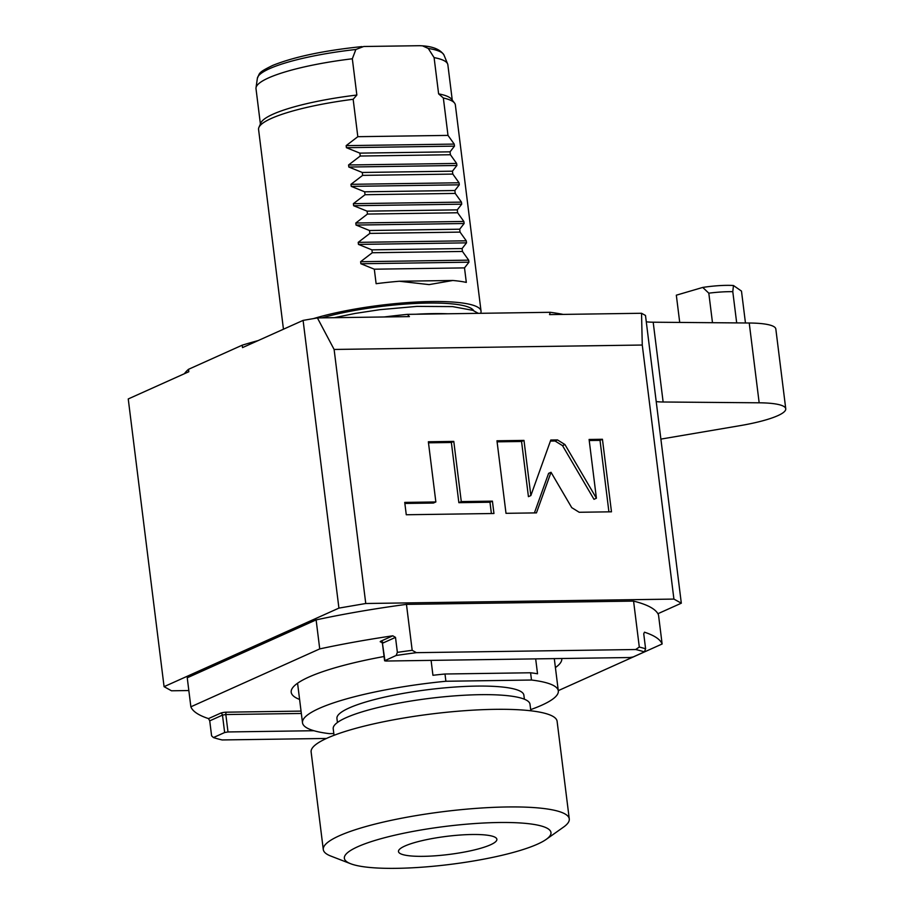 <?xml version="1.0" encoding="UTF-8"?>
<svg xmlns="http://www.w3.org/2000/svg" width="914" height="914" viewBox="0 0 914 914"><rect width="100%" height="100%" fill="white"/><g stroke="black" fill="none" stroke-linecap="round" stroke-linejoin="round"><path stroke-width="1.37" d="M530.817 710.784L530.006 704.248A99.158 18.234 172.9 0 0 455.64 695.794A99.158 18.234 172.9 0 0 346.018 717.73A99.158 18.234 172.9 0 0 333.222 728.755L334.033 735.302M323.293 849.574L311.126 751.936A123.938 22.793 172.9 0 1 327.121 738.158A123.938 22.793 -7.1 0 1 464.152 710.738A123.938 22.793 -7.1 0 1 557.106 721.295L569.273 818.933A123.938 22.793 -7.1 0 1 563.55 827.09L546.172 839.406A104.105 19.148 -7.1 0 1 537.546 844.125A104.105 19.148 172.9 0 1 439.257 865.661A104.105 19.148 172.9 0 1 350.702 863.753L330.845 856.075A123.938 22.793 172.9 0 1 323.293 849.574A123.938 22.793 172.9 0 1 339.288 835.784A123.938 22.793 -7.1 0 1 476.308 808.364A123.938 22.793 -7.1 0 1 569.273 818.933M546.172 839.406A104.105 19.148 -7.1 0 0 489.024 822.771A104.105 19.148 -7.1 0 0 357.797 846.707A104.105 19.148 172.9 0 0 350.702 863.753M404.868 846.033A49.573 9.117 -7.1 0 1 459.685 835.065A49.573 9.117 -7.1 0 1 496.873 839.292A49.573 9.117 -7.1 0 1 490.475 844.81A49.573 9.117 172.9 0 1 435.658 855.778A49.573 9.117 172.9 0 1 398.481 851.551A49.573 9.117 172.9 0 1 404.868 846.033M337.437 722.494L336.935 718.473A94.199 17.32 172.9 0 1 349.091 707.996A94.199 17.32 -7.1 0 1 453.23 687.157A94.199 17.32 -7.1 0 1 523.882 695.188L524.385 699.21M297.576 683.226L302.5 722.757A128.897 23.707 172.9 0 1 319.135 708.43A128.897 23.707 -7.1 0 1 445.895 681.261L531.491 680.027A128.897 23.707 -7.1 0 1 558.317 690.893A128.897 23.707 -7.1 0 1 541.694 705.231A128.897 23.707 172.9 0 1 530.68 709.607M302.5 722.757A128.897 23.707 172.9 0 0 329.326 733.634L333.827 733.565M531.491 680.027L530.588 672.773L444.992 674.006L445.895 681.261M535.673 658.88L537.535 673.789A128.897 23.707 -7.1 0 0 530.588 672.773M444.992 674.006A128.897 23.707 172.9 0 0 432.939 675.286L431.088 660.376M384.074 656.515A136.335 25.078 172.9 0 0 291.2 692.252A136.335 25.078 172.9 0 0 299.598 699.439M555.415 667.574A136.335 25.078 172.9 0 0 561.779 658.548A136.335 25.078 172.9 0 0 561.779 658.503M639.297 647.043L635.687 649.523L416.396 652.665L412.18 650.311L406.456 604.371L633.573 601.104L639.297 647.043A237.971 43.769 -7.1 0 1 645.604 648.803L643.742 633.813L644.461 632.191A237.971 43.769 -7.1 0 1 662.124 643.993L558.283 690.641M301.049 711.103L226.569 712.177A4.467 0.823 172.9 0 0 220.525 713.206A1.988 1.668 -114.2 0 1 222.479 715.114L209.729 720.849L208.518 718.598A237.971 43.769 -7.1 0 1 190.866 706.808L319.729 648.906A237.971 43.769 -7.1 0 1 392.803 635.801L395.499 637.378L397.373 652.368L396.139 655.475A235.492 43.312 172.9 0 1 416.396 652.665M633.573 601.104A237.971 43.769 -7.1 0 1 658.514 614.973L662.124 643.993M635.687 649.523A235.492 43.312 -7.1 0 1 644.381 651.911L633.162 656.949L629.803 657.532L385.845 661.028L384.6 660.788L382.44 643.387L381.412 641.994L382.68 642.074M396.139 655.475L384.6 660.788M412.18 650.311A237.971 43.769 172.9 0 0 397.373 652.368M406.456 604.371A237.971 43.769 172.9 0 0 316.118 619.886L319.729 648.906M316.118 619.886L187.244 677.788L190.866 706.808M209.729 720.849L211.602 735.839L213.43 737.564A235.492 43.312 172.9 0 0 222.125 739.952L326.447 738.455M313.925 730.72L227.997 731.954L224.65 732.525L213.43 737.564M644.381 651.911L645.604 648.803M188.832 690.538L171.489 690.79L164.074 686.665L338.923 608.107L365.76 603.503L673.915 599.081L681.318 603.194L657.909 613.717M338.923 608.107L303.094 320.391L317.409 317.923L409.392 316.61L407.45 314.359L550.239 312.302L549.543 314.599L641.537 313.274L645.49 315.467L681.318 603.194M660.879 439.108L740.077 425.65A61.969 11.402 172.9 0 0 785.754 408.798A61.969 11.402 172.9 0 0 759.168 402.8L663.13 402A29.751 5.473 -7.1 0 1 656.206 401.577M646.267 321.797A29.751 5.473 172.9 0 0 653.19 322.208L663.13 402M785.754 408.798L775.826 329.006A61.969 11.402 172.9 0 0 749.229 323.008L653.19 322.208M550.239 312.302A205.741 37.84 -7.1 0 1 563.138 314.405M407.45 314.359A205.741 37.84 172.9 0 0 384.063 316.975M258.068 340.614A205.741 37.84 172.9 0 0 242.21 345.184L188.513 369.313A205.741 37.84 172.9 0 0 184.4 373.712M641.537 313.274L642.268 345.035L334.113 349.456L365.76 603.503M317.409 317.923L334.113 349.456M642.268 345.035L673.915 599.081M571.741 507.647L579.202 512.274L611.477 511.806L602.44 439.268L589.096 439.463L596.408 498.221L564.943 444.547L557.483 439.92L550.788 440.011L530.851 495.571L523.985 440.399L496.965 440.788L506.002 513.325L536.461 512.88L551.028 472.287L571.741 507.647M461.284 501.592L453.79 441.405L428.358 441.77L435.852 501.957L404.731 502.403L406.273 514.753L493.948 513.497L492.418 501.146L461.284 501.592L458.862 502.677L451.367 442.49L428.495 442.822M303.094 320.391L242.518 347.606L242.21 345.184M188.513 369.313L188.81 371.735L128.246 398.95L164.074 686.665M551.028 472.287L548.594 473.372L534.416 512.914M523.985 440.399L521.551 441.485L497.102 441.839M530.851 495.571L528.429 496.656L521.551 441.485M596.408 498.221L593.986 499.318L562.521 445.632L555.061 441.005L550.411 441.074M602.44 439.268L600.018 440.365L589.222 440.514M608.918 511.84L600.018 440.365M491.389 513.531L489.984 502.232L458.862 502.677M435.852 501.957L433.43 503.043L404.868 503.454M453.79 441.405L451.367 442.49M492.418 501.146L489.984 502.232M416.041 314.233A99.158 18.234 -7.1 0 1 432.722 313.628A99.158 18.234 -7.1 0 1 447.723 313.776M321.979 317.866A92.211 16.966 -7.1 0 1 415.961 303.437A92.211 16.966 -7.1 0 1 473.703 310.68M480.627 313.308A99.158 18.234 172.9 0 0 481.038 311.103A99.158 18.234 172.9 0 0 431.214 301.54A99.158 18.234 172.9 0 0 313.525 318.598M346.417 147.691L346.166 145.634L357.82 136.689L353.158 99.295L356.848 95.045L352.324 58.782L355.854 49.493L363.692 46.5L419.72 45.7L422.497 45.837L428.278 48.453L434.093 57.605L438.617 93.868L443.347 98.004L447.997 135.398L454.224 144.092L454.475 146.137L346.417 147.691L359.865 153.129L450.054 151.838L454.475 146.137M283.454 329.211L258.571 129.445A99.158 18.234 -7.1 0 1 258.902 127.423A99.158 18.234 -7.1 0 1 353.158 99.295M374.317 269.196L376.122 283.694A99.158 18.234 -7.1 0 1 399.349 281.249L429.112 284.608L452.807 280.484A99.158 18.234 -7.1 0 1 466.311 282.403L464.506 267.893L468.939 262.192L360.87 263.746L374.317 269.196L464.506 267.893M360.87 263.746L360.619 261.701L372.272 252.744L371.907 249.853L462.096 248.551L466.528 242.85L358.459 244.404L371.907 249.853M358.459 244.404L358.208 242.359L369.862 233.401L369.507 230.511L459.685 229.208L464.118 223.507L356.049 225.061L369.507 230.511M356.049 225.061L355.797 223.016L367.451 214.059L367.097 211.157L457.274 209.866L461.707 204.165L353.638 205.719L367.097 211.157M353.638 205.719L353.387 203.662L365.04 194.716L364.686 191.814L454.864 190.523L459.296 184.822L351.239 186.376L364.686 191.814M351.239 186.376L350.976 184.32L362.641 175.374L362.275 172.472L452.453 171.181L456.886 165.48L348.828 167.034L362.275 172.472M348.828 167.034L348.565 164.977L360.23 156.031L359.865 153.129M357.82 136.689L447.997 135.398M438.617 93.868A96.678 17.777 -7.1 0 1 451.585 99.226L454.544 103.054A99.158 18.234 172.9 0 0 443.347 98.004M258.902 127.423L260.833 122.979A96.678 17.777 -7.1 0 1 356.848 95.045M481.038 311.103L455.355 104.939A99.158 18.234 172.9 0 0 454.544 103.054M360.23 156.031L450.408 154.74L450.054 151.838M450.408 154.74L456.634 163.435L456.886 165.48M362.641 175.374L452.818 174.083L452.453 171.181M452.818 174.083L459.045 182.777L459.296 184.822M365.04 194.716L455.229 193.425L454.864 190.523M455.229 193.425L461.456 202.12L461.707 204.165M367.451 214.059L457.64 212.768L457.274 209.866M457.64 212.768L463.855 221.462L464.118 223.507M369.862 233.401L460.05 232.11L459.685 229.208M460.05 232.11L466.266 240.805L466.528 242.85M372.272 252.744L462.461 251.453L462.096 248.551M462.461 251.453L468.676 260.147L468.939 262.192M452.807 280.484L399.349 281.249M434.093 57.605A96.678 17.777 -7.1 0 1 447.632 63.923A96.678 17.777 -7.1 0 1 447.86 64.791L452.259 100.106M260.399 123.996L256 88.692A96.678 17.777 -7.1 0 1 256.011 87.79A96.678 17.777 -7.1 0 1 352.324 58.782M745.458 322.985L741.483 291.098L733.462 285.511L732.788 291.669A39.656 7.289 172.9 0 0 708.807 293.166L702.74 287.43L676.326 295.188L679.719 322.425M732.788 291.669L736.684 322.905M708.807 293.166L712.486 322.699M702.74 287.43A35.372 6.501 -7.1 0 1 733.462 285.511M220.525 713.206L208.518 718.598M392.803 635.801L380.807 641.194A4.467 0.823 172.9 0 0 381.652 642.108M384.92 660.514L382.44 643.387M380.807 641.194A1.988 1.668 -114.2 0 1 382.76 643.102L395.499 637.378M226.569 712.177A1.988 1.005 -90.8 0 0 225.838 714.542L222.479 715.114L224.65 732.525M301.346 713.457L225.838 714.542L227.997 731.954M557.483 439.92L555.061 441.005M564.943 444.547L562.521 445.632M454.224 144.092L346.166 145.634M468.676 260.147L360.619 261.701M466.266 240.805L358.208 242.359M463.855 221.462L355.797 223.016M461.456 202.12L353.387 203.662M459.045 182.777L350.976 184.32M456.634 163.435L348.565 164.977M428.278 48.453A94.142 17.32 -7.1 0 1 443.976 55.034L447.632 63.923M361.978 46.591C324.07 50.521 294.342 56.782 272.806 65.374C257.714 72.743 259.964 72.903 257.371 78.273A94.142 17.32 -7.1 0 1 355.854 49.493M749.229 323.008L759.168 402.8M554.295 658.617L558.317 690.893M334.318 317.684L355.203 313.422L380.007 309.663L417.024 306.384L452.579 306.601L472.835 310.337L478.308 313.342M257.371 78.273L256.011 87.79M422.497 45.837C433.339 46.58 440.502 49.642 443.976 55.034"/></g></svg>
